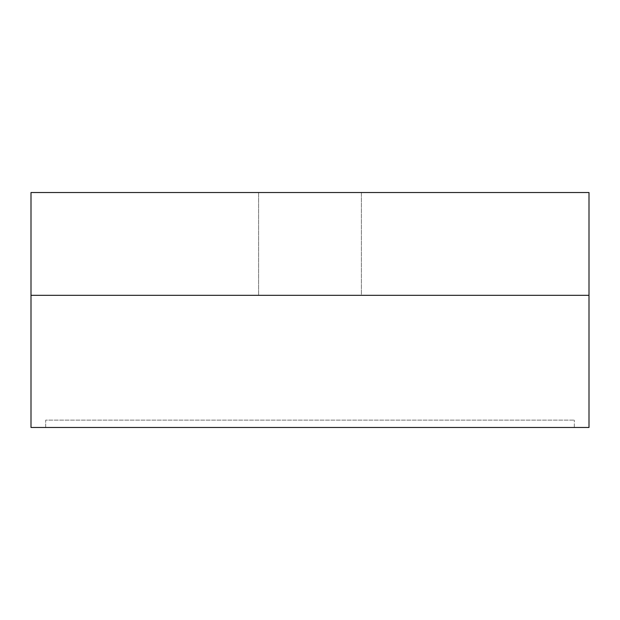 <?xml version="1.0" encoding="UTF-8"?>
<svg xmlns="http://www.w3.org/2000/svg" width="620" height="620" viewBox="0 0 620 620"><rect width="100%" height="100%" fill="white"/><g stroke="black" fill="none" stroke-linecap="round" stroke-linejoin="round"><path stroke-width="0.46" stroke-dasharray="3.1 2.33" d="M31 295.314L31 192.525L589 192.525L589 427.475L31 427.475L31 295.314L589 295.314M361.398 192.525L258.602 192.525L361.398 192.525L258.602 192.525L361.398 192.525L361.398 295.314L258.602 295.314L361.398 295.314L258.602 295.314L361.398 295.314L361.398 192.525M45.686 427.475L574.314 427.475L45.686 427.475L45.686 420.135L574.314 420.135L45.686 420.135L45.686 427.475M574.314 427.475L574.314 420.135L574.314 427.475M258.602 192.525L258.602 295.314L258.602 192.525"/><path stroke-width="0.93" d="M589 295.314L589 192.525L31 192.525L31 427.475L589 427.475L589 295.314L31 295.314"/></g></svg>
